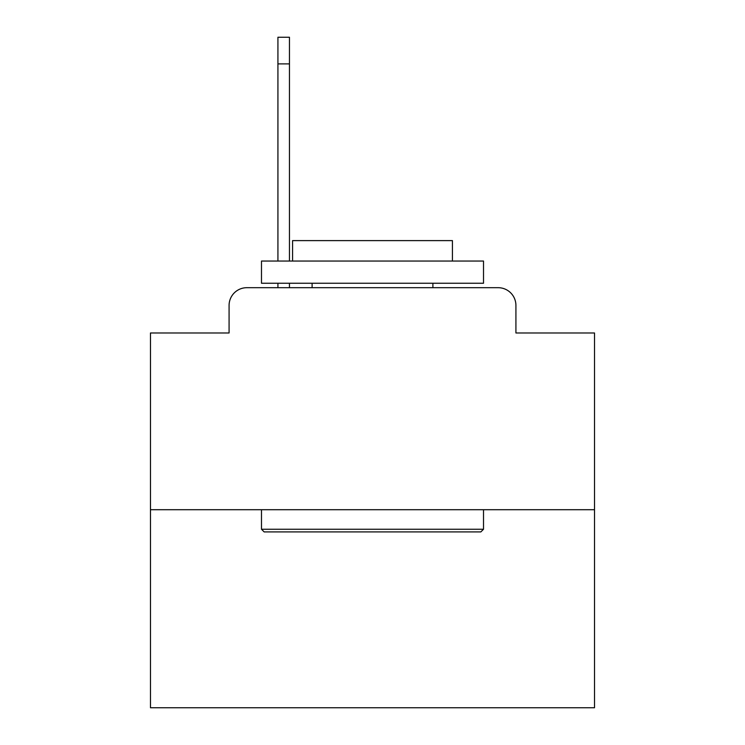 <?xml version="1.0" encoding="UTF-8"?>
<svg xmlns="http://www.w3.org/2000/svg" width="745" height="745" viewBox="0 0 745 745"><rect width="100%" height="100%" fill="white"/><g stroke="black" fill="none" stroke-linecap="round" stroke-linejoin="round"><path stroke-width="1.12" d="M229.078 305.45L229.078 332.978L229.078 305.45A17.759 17.759 0 0 1 246.837 287.691L277.922 287.691L277.922 283.249M594.519 509.71L150.481 509.71L150.481 707.75L594.519 707.75L594.519 332.978L515.922 332.978L515.922 305.45A17.759 17.759 0 0 0 498.163 287.691L246.837 287.691M150.481 509.71L150.481 332.978L229.078 332.978M289.46 283.249L289.46 287.691L303.234 287.691M441.766 287.691L498.163 287.691M515.922 332.978L515.922 305.45M480.842 531.911L264.158 531.911L261.486 529.248L483.514 529.248L480.842 531.911M261.486 261.048L483.514 261.048L483.514 283.249L261.486 283.249L261.486 261.048M452.429 261.048L452.429 240.616L292.571 240.616L292.571 261.048M261.486 509.71L261.486 529.248M483.514 509.71L483.514 529.248M312.108 283.249L312.108 287.691M432.892 283.249L432.892 287.691M277.922 261.048L277.922 37.25L289.46 37.25L289.46 261.048M277.922 63.893L289.46 63.893"/></g></svg>
